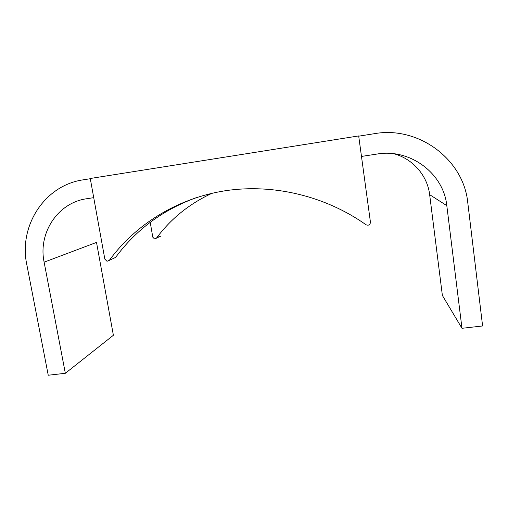 <?xml version="1.0" encoding="UTF-8"?>
<svg xmlns="http://www.w3.org/2000/svg" width="508" height="508" viewBox="0 0 508 508"><rect width="100%" height="100%" fill="white"/><g stroke="black" fill="none" stroke-linecap="round" stroke-linejoin="round"><path stroke-width="0.76" d="M156.578 237.979L160.56 236.239L154.521 238.944L152.787 237.185L150.222 222.294M158.693 236.982L157.69 236.499M156.426 238.182C170.853 218.738 189.395 203.759 212.065 193.256M358.718 136.169L374.218 133.712C418.065 125.666 463.607 159.029 467.779 202.692L482.6 325.965L461.982 328.301L446.805 205.638C443.56 173.082 409.734 148.228 376.942 154.064L361.48 156.439M65.335 373.291L44.126 262.172L96.514 242.411L113.386 335.274L65.335 373.291L48.241 375.234L26.81 264.604C18.453 226.028 44.609 185.223 83.318 179.819L90.297 178.714M93.72 197.656L86.76 198.73C57.804 202.609 37.922 233.077 44.126 262.172M461.982 328.301L442.379 295.446L429.654 194.666L446.805 205.638M394.017 153.784C412.826 158.826 427.431 175.597 429.654 194.666M90.259 178.492L358.68 135.928L370.472 222.358C369.989 224.949 368.51 225.749 366.039 224.752C324.993 195.777 273.247 183.61 225.59 190.691C177.952 198.069 135.884 224.015 109.315 260.356L106.985 261.283L104.832 259.099L90.259 178.492M109.315 260.356L115.633 257.385C136.112 229.502 163.392 209.448 197.485 197.225M115.633 257.385L113.646 258.318"/></g></svg>
